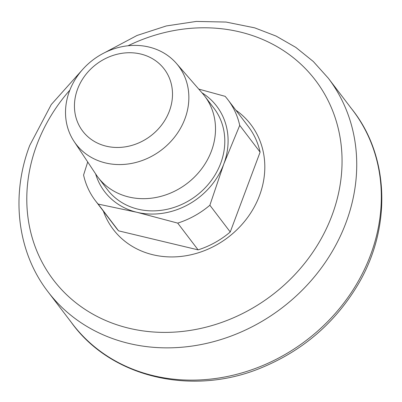 <?xml version="1.0" encoding="UTF-8"?>
<svg xmlns="http://www.w3.org/2000/svg" width="402" height="402" viewBox="0 0 402 402"><rect width="100%" height="100%" fill="white"/><g stroke="black" fill="none" stroke-linecap="round" stroke-linejoin="round"><path stroke-width="0.6" d="M198.754 89.098L225.125 96.329A83.294 73.129 -37.3 0 1 227.904 99.726L248.285 126.474A83.294 73.129 142.7 0 1 260.109 152.137L239.723 125.384A83.294 73.129 -37.3 0 0 227.904 99.726M177.719 223.115A83.294 73.129 -37.3 0 0 209.869 205.241L230.251 231.989A83.294 73.129 142.7 0 1 198.101 249.868L177.719 223.115L136.951 212.296L98.178 204.09A83.294 73.129 -37.3 0 1 95.4 200.688A83.294 73.129 -37.3 0 1 83.576 175.031L87.711 161.971M98.178 204.09L118.56 230.838A83.294 73.129 142.7 0 1 115.781 227.442L95.4 200.688M169.373 111.083A51.235 44.979 -37.3 0 0 115.444 54.702A51.235 44.979 -37.3 0 0 85.601 134.524A51.235 44.979 -37.3 0 0 169.373 111.083M198.101 249.868L118.56 230.838M201.995 92.827A70.481 61.878 142.7 0 1 223.798 164.006L209.869 205.241M239.723 125.384L223.798 164.006A70.481 61.878 142.7 0 1 136.951 212.296A70.481 61.878 142.7 0 1 95.621 173.88M176.413 63.421L202.558 93.47A67.033 58.853 142.7 0 1 204.678 96.073A67.033 58.853 142.7 0 1 211.417 151.067A67.033 58.853 142.7 0 1 158.735 196.9A67.033 58.853 142.7 0 1 98.038 177.327A67.033 58.853 142.7 0 1 96.093 174.594L74.058 141.414A64.446 56.581 142.7 0 1 92.897 59.978A64.446 56.581 142.7 0 1 176.413 63.421A64.446 56.581 142.7 0 1 184.93 118.791A64.446 56.581 142.7 0 1 132.534 163.237A64.446 56.581 142.7 0 1 74.058 141.414M204.678 96.073L213.975 108.274A67.033 58.853 142.7 0 1 220.713 163.267A67.033 58.853 142.7 0 1 168.031 209.1A67.033 58.853 142.7 0 1 107.334 189.528L98.038 177.327M260.109 152.137L230.251 231.989M82.606 69.506L51.26 104.56L29.733 145.439C10.512 195.754 17.331 252.17 47.969 291.731L72.561 324.007A176.197 154.695 -37.3 0 0 306.465 340.258A176.197 154.695 -37.3 0 0 352.856 110.429L328.263 78.154L313.304 61.496L295.792 47.376L276.104 36.079L254.652 27.838L226.04 22.055L196.287 21.427L166.312 25.949L137.057 35.461L104.816 52.582M103.374 211.156A86.495 75.938 -37.3 0 0 228.06 237.361A86.495 75.938 -37.3 0 0 235.873 110.188M47.969 291.731A176.197 154.695 -37.3 0 0 281.872 307.987A176.197 154.695 -37.3 0 0 328.263 78.154M69.858 90.108A164.719 144.619 -37.3 0 0 36.838 144.79A164.719 144.619 -37.3 0 0 165.936 332.394A164.719 144.619 -37.3 0 0 340.846 142.519A164.719 144.619 -37.3 0 0 128.062 45.758M70.265 320.897C109.359 377.398 192.086 397.02 261.918 367.549C302.143 350.805 333.62 324.057 356.353 287.294C392.196 229.532 390.151 155.152 350.469 107.389"/></g></svg>
